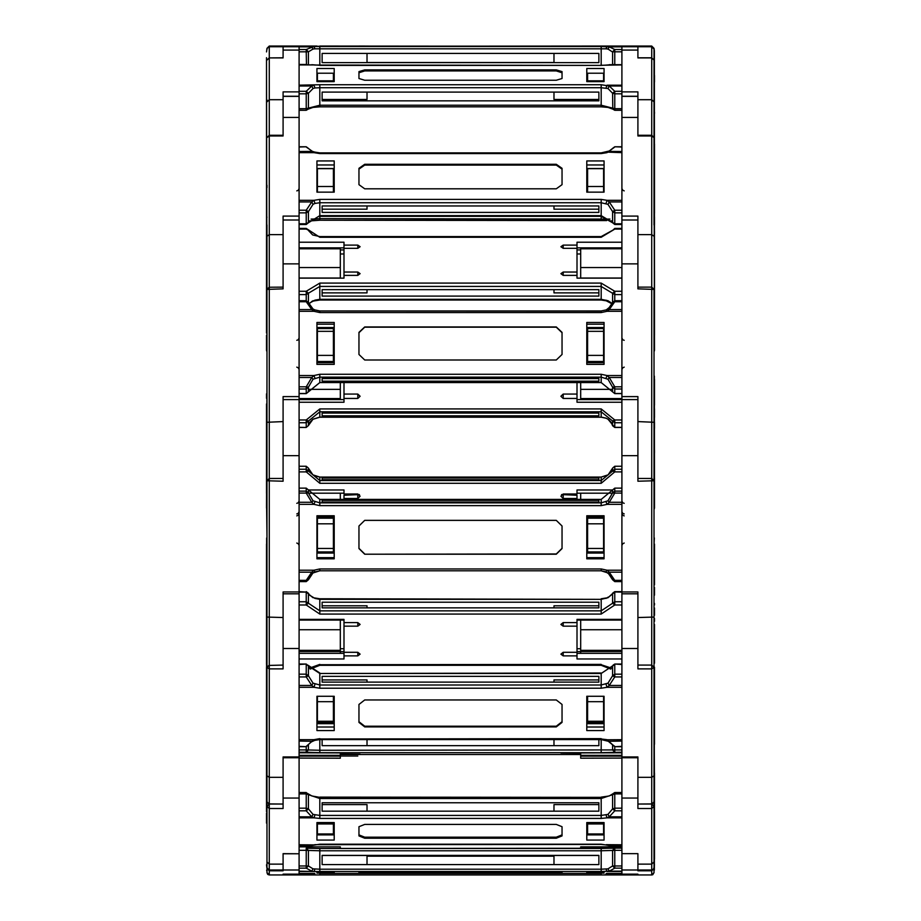 <?xml version="1.0" encoding="UTF-8"?>
<svg xmlns="http://www.w3.org/2000/svg" width="921" height="921" viewBox="0 0 921 921"><rect width="100%" height="100%" fill="white"/><g stroke="black" fill="none" stroke-linecap="round" stroke-linejoin="round"><path stroke-width="1.38" d="M266.56 62.57L267.009 332.435M637.954 853.825L637.954 870.011L637.954 853.629L621.928 853.629L621.928 874.133L637.954 874.144L621.928 874.133L621.928 874.95L637.954 874.95L637.954 874.133L637.954 874.95L651.7 874.95L651.7 57.885L653.991 60.072L653.991 225L653.991 60.072L651.7 57.885L651.7 46.05L653.991 48.341L654.347 50.885L654.44 335.232M299.072 219.762L299.072 46.05L316.928 46.05M267.009 49.642L267.009 48.341L269.3 46.05L267.009 48.341L269.3 46.05L267.009 48.341L269.3 46.05L283.046 46.05L269.3 46.05L267.009 48.341M299.072 46.741L283.046 46.741L283.046 57.781L269.3 57.885L269.3 46.165L283.046 46.165L269.3 46.05M653.991 48.445L651.7 46.165L637.954 46.165L651.7 46.05L653.991 48.341L651.7 46.05L637.954 46.05L651.7 46.165L653.991 48.445L653.991 107.826M653.991 50.333L653.991 99.963M358.96 46.05L364.716 46.05M612.557 52.048L607.941 49.055L606.053 48.848L607.031 46.545L621.928 46.257L601.194 46.05L637.954 46.05L621.928 46.05L621.928 46.637L637.954 46.637L637.954 57.885L637.954 46.741L651.7 46.741L653.991 49.032M312 46.257L601.194 46.05M266.56 112.88L266.56 57.632M266.56 90.454L266.56 83.627M266.56 51.887L267.009 48.445L269.3 46.741L283.046 46.741L283.046 57.781M654.44 82.015L654.44 75.361M621.928 219.762L621.928 46.637M267.009 185.282L267.009 187.654M266.56 198.948L266.56 107.262M266.56 183.429L266.56 137.505M266.56 197.221L266.56 187.308L266.56 197.221M266.56 327.254L266.56 185.455M621.928 874.95L283.046 874.95L283.046 874.133L283.046 874.95L269.3 874.95L269.3 135.283L283.046 135.283L283.046 91.824L299.072 91.824M266.56 181.978L266.56 147.418M654.44 145.437L654.44 213.235M654.44 181.978L654.44 144.021M621.928 96.383L637.954 96.383L637.954 135.963L651.7 135.963L653.991 137.563L651.7 135.283L637.954 135.283L637.954 91.824L621.928 91.824M654.44 189.277L654.44 187.308M654.44 198.948L654.44 178.524M266.56 333.022L266.56 319.034M266.56 350.383L266.56 335.232M266.56 301.271L266.56 287.421M266.56 285.199L266.56 283.127M267.009 225L267.009 501.784M269.3 287.283L283.046 287.179L283.046 216.078L299.072 216.078M299.072 96.383L283.046 96.383L283.046 135.963L269.3 135.963L267.009 137.563L269.3 135.283L269.3 57.885L283.046 57.885M266.56 281.653L266.56 283.184M266.56 281.262L266.56 270.993M266.56 233.842L266.56 231.252M266.56 287.513L266.56 285.257M654.44 281.653L654.44 283.184M653.991 137.563L654.44 350.383M654.44 298.082L654.44 283.875M637.954 853.629L621.928 853.629L621.928 219.981L637.954 219.981L637.954 288.803L653.991 289.47L651.7 287.179L637.954 287.179L637.954 216.078L621.928 216.078M654.44 224.448L654.44 217.011M654.44 281.262L654.44 270.993M654.44 233.842L654.44 231.252M654.44 287.513L654.44 285.257M654.44 333.022L654.44 319.034M266.56 405.159L266.56 490.801M266.56 490.663L266.56 477.78M267.009 506.734L267.009 374.859L266.56 508.093M267.009 354.988L267.009 289.47L283.046 288.803L283.046 219.981L299.072 219.981L299.072 263.867L283.046 263.867M267.009 510.948L267.009 480.785L269.3 478.494L283.046 478.494L283.046 396.64L299.072 396.64L299.072 263.867M299.072 874.95L299.072 869.977L283.046 869.977L283.046 853.629L299.072 853.825L299.072 396.64M266.56 403.951L266.56 408.82M266.56 393.843L266.56 398.321M266.56 469.963L266.56 493.299M654.44 403.951L654.44 398.425M653.991 510.948L653.991 374.859L654.44 495.602M654.347 376.102L654.44 508.093M654.44 490.663L654.44 477.78M654.44 398.206L654.44 379.268M653.991 289.47L653.991 480.785L651.7 478.494L637.954 478.494L637.954 396.64L621.928 396.64M654.44 405.159L654.44 400.347M266.56 624.91L266.56 652.724M266.56 664.271L266.56 545.151M266.653 538.025L266.56 784.439M266.56 544.081L266.56 584.893M266.56 587.517L266.56 589.854M266.56 603.405L266.56 604.947M266.56 618.498L266.56 621.364M266.56 634.615L266.56 663.201M267.009 536.782L266.653 508.404M267.009 663.707L267.009 801.684L268.782 803.918L283.046 803.975L283.046 756.924L299.072 756.924M343.994 399.61L283.046 399.599L283.046 481.211L267.009 480.785L267.009 672.871M269.3 665.457L283.046 665.123L283.046 591.927L299.072 591.927M266.56 645.471L266.56 649.938M266.56 635.974L266.56 640.463M653.991 663.707L653.991 537.979M654.44 544.081L654.44 584.893M654.44 587.517L654.44 595.139M654.44 603.405L654.44 604.947M654.44 618.498L654.44 621.364M654.44 624.403L654.44 663.201M653.991 871.358L654.44 668.842M577.007 399.61L637.954 399.599L637.954 481.211L653.991 480.785L653.991 667.414L651.7 665.123L637.954 665.123L637.954 591.927L621.928 591.927M654.347 538.025L653.991 544.645M654.44 634.615L654.44 651.849M654.44 635.974L654.44 640.463M299.072 593.78L283.046 593.78L283.046 668.842L269.3 668.842L267.009 667.414L267.009 686.479M266.56 793.085L266.56 685.339M266.56 667.149L266.56 798.841L267.009 670.373M266.56 724.551L266.56 739.091M267.009 665.595L267.009 667.644M266.56 679.64L266.56 724.09M266.56 737.813L266.56 739.782M654.44 793.085L653.991 680.331M654.44 672.894L654.44 685.339M654.44 724.551L654.44 744.26M654.44 667.149L654.44 681.552M653.991 665.595L653.991 801.684L652.218 803.918L637.954 803.975L637.954 756.924L621.928 756.924M621.928 593.78L637.954 593.78L637.954 668.842L651.7 668.842L653.991 667.414M654.44 679.64L654.44 724.09M654.44 781.457L654.44 786.269M654.44 737.813L654.44 741.44M267.009 792.532L267.009 867.72L267.009 792.532M266.56 780.651L266.56 811.7M266.56 813.139L266.56 823.098M267.009 806.497L269.3 804.091L267.009 806.382L269.3 808.477L283.046 808.477L283.046 757.787L299.072 757.787M266.56 864.877L267.009 868.468L269.3 870.759L283.046 870.759L283.046 853.629M621.928 757.787L637.954 757.787L637.954 808.477L651.7 808.477L653.991 806.382L651.7 804.091L637.954 804.091L651.7 804.091L653.991 806.382L653.991 792.532M654.44 859.12L654.44 811.447M654.44 813.139L654.44 823.098M653.991 806.382L653.991 863.507M654.44 784.439L654.347 870.115M267.597 874.19L267.009 872.624L267.884 874.455L269.3 874.95L267.884 874.455L269.3 874.95L267.009 872.659L267.044 868.112M299.072 869.977L299.072 853.825L283.046 853.825M637.954 874.915L651.7 874.915L653.991 872.624L652.701 874.72L651.7 874.95L653.991 872.659L653.956 868.112M357.809 756.014L340.286 756.014M319.806 874.95L319.806 873.442L601.194 873.442L601.194 874.95L556.284 874.95M358.96 874.95L334.196 874.95M312.772 873.476L311.712 874.662L316.928 874.95M612.949 873.476L604.072 874.95M299.072 49.55L306.175 49.55L313.969 46.545L299.072 46.257L601.194 46.269L319.806 46.05M606.053 48.848L319.806 48.848L319.806 65.368L601.194 65.368L601.194 46.534L609.288 46.844L614.825 49.55L621.928 49.55M319.806 46.534L313.969 46.545L314.947 48.848L319.806 48.848L319.806 46.534L601.194 46.534M314.947 48.848L313.059 49.055L308.443 51.749L306.175 49.55L306.175 51.76L299.072 51.76M621.928 51.76L614.825 51.76L614.825 49.55L612.557 51.749L614.825 51.76L614.825 64.516L606.432 65.057M621.928 223.861L614.825 223.861L614.825 224.528L612.58 222.755L612.557 211.554L614.825 212.912L614.825 223.861L601.194 215.675L601.194 220.269L606.432 220.476M609.978 219.048L319.806 218.657L319.806 220.269L601.194 220.165M621.928 108.713L614.825 108.713L614.825 110.324L612.822 109.15L612.557 93.297L614.825 93.873L614.825 108.713L601.194 105.247L601.194 84.778L609.288 86.044L614.825 91.271L621.928 91.271M621.928 93.873L614.825 93.873L614.825 91.271L612.557 93.297L607.941 88.508L601.194 87.668L319.806 87.668L319.806 84.778L601.194 84.778M308.167 109.173L313.013 107.423L319.806 106.859L319.806 105.247L601.194 105.247L601.194 106.859L319.806 106.859L601.194 106.859L607.987 107.423L612.833 109.173M306.486 64.539L306.175 51.76L308.443 51.749L308.443 64.608M299.072 91.271L306.175 91.271L306.175 93.873L299.072 93.873M314.947 87.99L313.059 88.508L308.443 93.297L306.175 91.271L311.712 86.044L313.969 85.169L314.947 87.99L319.806 87.668L319.806 105.247L306.175 108.713L306.175 110.324L299.072 110.221M621.928 294.559L614.825 294.559L601.194 286.373L601.194 300.004L319.806 300.004L314.694 300.799L314.947 300.096L308.696 303.619M612.304 303.619L607.941 300.753L601.194 299.337L319.806 299.337L319.806 300.004M621.928 229.087L614.825 229.087L601.194 237.273L601.194 236.593L319.806 236.593L312.668 234.936L308.443 230.434M601.194 237.273L319.806 237.273L319.806 236.593M314.809 309.951L313.059 309.007L308.443 302.664L308.443 293.2L306.175 294.559L306.175 291.301L319.806 283.115L319.806 286.373L601.194 286.373L601.194 283.115L614.825 291.301L621.928 291.301M319.806 237.273L306.175 228.408L299.072 228.408M601.194 236.593L614.825 229.087L614.825 228.408L612.557 230.434M621.928 301.777L614.825 301.777L614.825 291.301L612.557 293.2L612.569 302.618L611.083 306.025L606.191 309.951M621.928 212.912L614.825 212.912L614.825 210.195L612.557 211.554L607.941 204.393L601.194 202.712L319.806 202.712L319.806 215.675L308.42 222.755L319.806 215.675L601.194 215.675L601.194 199.454L607.031 200.375L609.288 201.987L614.825 210.195L621.928 210.195M299.072 210.195L306.175 210.195L311.712 201.987L313.969 200.375L314.947 203.472L319.806 202.712L319.806 199.454L601.194 199.454M621.928 147.038L614.825 146.761L607.031 152.69L601.194 153.611L601.194 152.932L319.806 152.932L314.694 152.126L313.969 152.69L306.175 146.761L299.072 147.038M601.194 153.611L319.806 153.611L319.806 152.932M314.947 203.472L313.059 204.393L308.443 211.554L306.175 210.195L306.175 212.912L299.072 212.912M299.072 223.861L306.175 223.861L306.175 212.912L308.443 211.554L308.443 222.491L306.175 223.861L306.175 224.528L308.42 222.755M621.928 422.797L614.825 422.797L601.194 411.779L601.194 417.248L319.806 417.144L313.059 419.17L308.443 425.49L308.443 420.966L306.175 422.797L306.175 419.93L319.806 408.912L601.194 408.912L614.825 419.93L621.928 419.93M319.806 408.912L319.806 411.779L601.194 411.779L601.194 408.912M299.072 422.797L306.175 422.797L306.175 427.436L299.072 427.332M607.941 419.17L606.087 418.284L607.941 419.17L614.825 427.436L614.825 419.93L612.557 420.966L612.569 425.571L611.083 422.152L608.263 419.377M612.569 391.77L612.557 387.165L614.825 388.996L614.825 393.635L601.194 382.606L601.194 374.271L607.031 375.503L609.288 377.483L614.825 386.785L621.928 386.785M621.928 388.996L614.825 388.996L614.825 386.785L612.557 387.165L607.941 379.279L601.194 377.15L319.806 377.15L319.806 374.271L601.194 374.271M612.592 302.514L614.825 300.753L612.569 302.618L614.825 301.777L609.288 309.525L607.031 311.333L601.194 312.564L601.194 310.93L606.087 309.905L601.194 310.93L319.806 310.93L601.194 311.033M601.194 312.564L319.806 312.564L319.806 310.93L314.913 309.905L319.806 311.033M601.194 382.514L319.806 382.606L319.806 377.15L313.059 379.279L308.443 387.165L308.443 391.69L306.175 393.635L306.175 388.996L299.072 388.996M299.072 300.856L306.175 300.856L306.175 301.777L299.072 301.777M299.072 386.785L306.175 386.785L306.175 388.996L308.443 387.165L306.175 386.785L311.712 377.483L313.969 375.503L314.947 378.174M621.928 471.92L614.825 471.92L601.194 483.237L319.806 483.237L319.806 477.032L601.194 477.078L607.941 474.971L612.557 468.19L612.557 471.115L614.825 469.226L614.825 466.256L612.557 468.156L610.554 472.554L607.941 474.971M601.194 483.237L601.194 477.078M299.072 466.302L306.175 466.256L306.175 469.226L319.806 480.543L601.194 480.543L612.557 471.115L614.825 471.92L614.825 469.226L621.928 469.226M319.806 483.237L306.175 471.92L306.175 469.226L299.072 469.226M608.102 573L612.557 579.712L610.554 575.314L606.053 571.837L601.194 570.824L601.194 568.959L607.031 570.226L609.288 572.114L614.825 580.357L621.928 580.357M601.194 570.778L319.806 570.778L319.806 568.959L601.194 568.959M621.928 493.092L614.825 493.092L609.288 502.336L607.031 504.34L601.194 505.606L601.194 502.912L607.941 500.736L612.557 492.942L612.557 490.018L614.825 488.095L614.825 491.066L612.557 492.942L614.825 493.092L614.825 491.066L621.928 491.066M601.194 505.606L319.806 505.606L319.806 502.912L601.194 502.912L601.194 499.401L612.557 490.018L601.194 499.401L319.806 499.401L601.194 499.447M299.072 491.066L306.175 491.066L306.175 493.092L299.072 493.092M299.072 580.357L306.175 580.357L306.175 581.6L299.072 581.554M359.409 494.623L343.994 495.256L343.994 498.514L357.809 498.514L360.111 496.246L357.809 493.978L343.994 493.978L343.994 490.03L308.443 490.018L308.443 492.942L306.175 491.066L306.175 488.095L319.806 499.447L319.806 502.912L313.059 500.736L311.712 502.336L306.175 493.092L308.443 492.942L313.059 500.736M612.569 579.746L614.825 581.6L614.825 580.357L612.557 579.712L614.825 581.6L621.928 581.6M621.928 605.028L614.825 605.028L601.194 614.031L319.806 614.031L319.806 598.788L601.194 599.295L607.941 597.717L612.557 593.585L612.557 603.29L614.825 601.793L614.825 592.088L607.941 597.717M601.194 614.031L601.194 599.295L319.806 599.295L314.947 598.454L312.622 597.061L314.947 598.454M601.194 664.789L611.613 668.128M319.806 664.789L601.194 664.432M299.072 592.088L306.175 592.088L299.072 591.581M319.806 614.031L306.175 605.028L306.175 601.793L319.806 610.796L601.194 610.796L612.557 603.29L614.825 605.028L614.825 601.793L621.928 601.793M614.825 591.984L621.928 592.088M601.194 739.01L607.031 739.655L614.825 746.724L621.928 746.321M319.806 739.01L601.194 738.654M621.928 676.889L614.825 676.889L609.288 685.512L607.031 687.25L601.194 688.252L601.194 685.017L607.941 683.198L612.557 675.726L612.557 666.021L614.825 664.513L614.825 674.23L612.557 675.726L614.825 676.889L614.825 674.23L621.928 674.23M601.194 688.252L319.806 688.252L319.806 685.017L601.194 685.017L601.194 673.516L612.569 665.825L601.194 673.516L319.806 673.516L319.806 685.017L313.059 683.198L311.712 685.512L306.175 676.889L299.072 676.889M601.194 673.009L319.806 673.516L308.443 666.021L308.443 675.726L313.059 683.198M299.072 674.23L306.175 674.23L306.175 676.889L308.443 675.726L306.175 674.23L306.175 664.513L308.431 665.825L306.175 664.018L299.072 664.513M299.072 746.321L306.175 746.724L310.976 742.107L314.763 740.38L313.969 739.655L319.806 738.654M621.928 664.018L614.825 664.018L621.928 664.513M299.072 846.422L306.175 846.445L319.806 844.258L601.194 844.258L614.825 846.445L621.928 846.422M621.928 810.837L614.825 810.837L609.288 816.846L607.031 817.906L601.194 818.424L601.194 815.396L607.941 814.348L612.557 808.926L612.557 794.662L614.825 793.89L614.825 808.154L612.557 808.926L614.825 810.837L614.825 808.154L621.928 808.154M601.194 818.424L319.806 818.424L319.806 815.396L601.194 815.396L601.194 798.507L612.557 794.662L612.707 793.925L609.195 796.009L601.194 797.126L601.194 798.507L319.806 798.507L319.806 815.396L313.059 814.348L311.712 816.846L306.175 810.837L299.072 810.837M601.194 797.321L319.806 797.126L319.806 798.507L308.443 794.662L308.443 808.926L313.059 814.348M319.806 797.321L311.839 796.02L308.293 793.925L308.443 794.662L306.175 793.89L306.175 792.509L299.072 792.509M299.072 808.154L306.175 808.154L306.175 810.837L308.443 808.926L306.175 808.154L306.175 793.89L299.072 793.89M306.175 792.705L308.293 793.925L306.175 792.705M621.928 792.509L614.825 792.509L612.707 793.925L614.825 792.509L614.825 793.89L621.928 793.89M621.928 752.284L601.194 752.63L601.194 739.517L319.806 739.517L314.763 740.38M601.194 752.63L319.806 752.63L319.806 750.258L614.825 749.913L614.825 746.724L608.378 741.255L621.928 741.025M319.806 752.63L306.175 752.284L306.175 749.913L319.806 750.258L319.806 739.517M612.557 744.882L612.557 749.97L614.825 752.284L614.825 749.913L621.928 749.913M621.928 868.181L614.825 868.181L609.288 871.116L601.194 871.508L601.194 869.136L607.941 868.871L612.557 865.982L612.557 850.428L614.825 850.371L614.825 865.924L612.557 865.982L614.825 868.181L614.825 865.924L621.928 865.924M601.194 871.508L319.806 871.508L319.806 869.136L601.194 869.136L601.194 850.716L612.557 850.428L614.422 848.172L601.194 848.483L601.194 850.716L319.806 850.716L319.806 869.136L313.059 868.871L311.712 871.116L306.175 868.181L299.072 868.181M614.284 848.206L319.806 848.483L319.806 850.716L308.443 850.428L308.443 865.982L313.059 868.871M299.072 865.924L306.175 865.924L306.175 868.181L308.443 865.982L306.175 865.924L306.175 850.371L308.443 850.428L306.175 848.137L306.175 850.371L299.072 850.371M614.825 848.137L621.928 848.137L614.825 848.137L614.825 850.371L621.928 850.371M313.934 46.257L299.072 46.257M306.382 64.528L299.072 64.516L306.382 64.528M624.219 190.843L622.803 190.348L621.928 188.552M296.781 367.168L298.197 367.663L299.072 369.459M296.781 340.286L298.174 339.814L299.072 337.995M624.219 340.286L622.803 339.791L621.928 337.995M624.219 367.168L622.803 367.663L621.928 369.459M296.781 503.35L298.197 502.866L299.072 501.07M296.781 515.841L298.197 515.357L299.072 513.55M296.781 543.079L298.197 543.563L299.072 545.37M296.781 513.976L298.197 513.481L299.072 511.685M624.219 543.079L622.803 543.563L621.928 545.37M624.219 515.841L622.815 515.369L621.928 513.55M624.219 513.976L622.803 513.481L621.928 511.685M624.219 503.35L622.803 502.866L621.928 501.07M283.046 870.011L268.782 869.954L267.009 867.72M621.928 869.977L651.7 870.011L653.116 869.528L653.991 867.72M308.788 303.872L313.059 300.753M612.212 303.872L606.306 300.799L601.194 300.004M306.175 147.038L312.495 151.343L299.072 151.493M614.825 147.038L609.506 150.94L601.194 152.932M299.072 605.028L306.175 605.028L308.443 603.29L308.385 593.251L309.617 595.15L312.622 597.061M306.175 846.422L312.254 845.213M613.455 845.985L609.08 845.317L621.928 845.305M296.781 190.843L298.185 190.359L299.072 188.552M308.408 425.675L309.917 422.152L313.059 419.17M308.443 302.687L309.917 306.025L312.944 308.846L311.712 309.525L306.175 301.777L308.431 302.618L306.175 300.753L306.175 294.559L299.072 294.559M299.072 471.92L306.175 471.92L308.443 471.115L308.443 468.156L310.446 472.554L312.99 474.891L319.806 477.078M299.072 581.6L306.175 581.6L308.443 579.712L310.446 575.314L313.059 572.885L308.443 579.712L306.175 580.357L311.712 572.114L313.969 570.226L314.936 571.883L319.806 570.778M651.7 46.05L653.991 48.341M606.617 46.257L608.919 46.234M283.046 46.741L299.072 46.637M266.56 75.361L266.56 81.612M364.716 46.476L562.04 46.453L364.716 46.326M316.928 46.303L334.196 46.303L316.928 46.487M604.072 46.303L586.804 46.303L604.072 46.487M598.892 53.453L598.892 62.674L322.108 62.674L322.108 53.453L598.892 53.453L598.892 62.651L553.97 62.651L553.97 53.453M553.97 62.547L367.03 62.547M367.03 53.453L367.03 62.651L322.108 62.651L322.108 53.453M299.072 46.844L311.712 46.844L313.059 49.055M607.02 46.257L601.194 46.269M607.941 49.055L609.288 46.844L621.928 46.844M334.196 76.984L333.414 76.984M317.388 80.818L333.414 80.818L333.414 73.254L317.388 73.254L317.388 81.67M333.414 80.818L333.414 81.67M266.56 217.011L266.56 215.802M603.612 80.818L587.586 80.818L587.586 73.254L603.612 73.254L603.612 81.67M587.586 80.818L587.586 81.67M586.804 76.984L587.586 76.984M654.44 198.406L654.44 197.221M654.44 112.074L654.44 113.571M311.712 220.867L309.249 220.902L314.291 220.637L314.947 218.979L311.022 219.048M606.053 218.979L606.709 220.637L319.806 220.269L311.735 220.867L313.059 219.129M607.941 219.129L609.265 220.867L611.751 220.902L609.034 220.856M364.716 80.277L556.284 80.277L562.04 78.538L562.04 71.608L556.284 69.869L364.716 69.869L358.96 71.608L358.96 78.538L364.716 80.277M562.04 72.701L556.284 70.975L364.716 70.975L358.96 72.701M316.928 68.476L334.196 68.476L334.196 81.67L316.928 81.67L316.928 68.476M606.053 87.99L607.031 85.169L621.928 85.169L621.928 64.977L601.194 65.253M319.806 84.778L299.072 85.169L299.072 64.977L313.969 64.977L299.072 64.654M604.072 68.476L586.804 68.476L586.804 81.67L604.072 81.67L604.072 68.476M598.892 92.065L598.892 100.85L322.108 100.85L322.108 92.065L598.892 92.065L598.892 99.468L553.97 99.468L553.97 92.065M367.03 92.065L367.03 99.468L322.108 99.468L322.108 92.065M334.196 73.968L333.414 73.968M614.514 64.539L601.194 65.368L314.568 65.057M299.072 86.044L311.712 86.044L313.059 88.508M621.928 64.654L609.265 64.654M586.804 73.968L587.586 73.968M607.941 88.508L609.288 86.044L621.928 86.044M340.286 278.177L340.286 248.808L299.072 248.808M340.286 267.527L299.072 267.527M340.286 278.05L299.072 278.05M334.196 168.635L316.928 168.635M317.388 186.549L333.414 186.549L333.414 168.704L317.388 168.704L317.388 192.098M333.414 186.549L333.414 192.098M266.56 319.714L266.56 319.103M266.56 332.4L266.56 331.56M580.714 278.177L580.714 248.751M580.714 248.808L621.928 248.808M580.714 267.527L621.928 267.527M580.714 278.05L621.928 278.05M603.612 186.549L587.586 186.549L587.586 168.704L603.612 168.704L603.612 192.098M587.586 186.549L587.586 192.098M586.804 168.635L604.072 168.635M654.44 332.4L654.44 331.56M577.007 278.2L621.928 278.2L577.007 278.177L577.007 275.344L563.192 275.344L560.889 273.698L563.192 272.063L577.007 272.063L577.007 248.325L563.192 248.325L560.889 246.69L563.192 245.055L577.007 245.055L577.007 242.188L621.928 242.188M343.994 278.177L299.072 278.2L343.994 278.2L343.994 275.344L357.809 275.344L360.111 273.698L357.809 272.063L343.994 272.063L343.994 248.325L357.809 248.325L360.111 246.69L357.809 245.055L343.994 245.055L343.994 242.188L299.072 242.188M598.892 289.62L322.108 289.62L322.108 296.101L598.892 296.101L598.892 289.62L598.892 292.82L553.97 292.82L553.97 289.62M322.108 289.62L322.108 292.82L367.03 292.82L367.03 289.62M299.072 247.887L343.994 247.887L343.994 245.055M343.994 275.344L343.994 272.063M343.994 249.913L340.286 249.913M343.994 253.931L340.286 253.931M311.712 301.443L314.694 300.799M577.007 253.931L580.714 253.931M577.007 249.913L580.714 249.913M607.941 300.753L608.505 301.581M606.053 300.096L606.306 300.799M577.007 245.055L577.007 247.887L621.928 247.887M577.007 275.344L577.007 272.063M364.716 188.817L556.284 188.817L562.04 184.718L562.04 168.347L556.284 164.249L364.716 164.249L358.96 168.347L358.96 184.718L364.716 188.817M562.04 184.718L562.04 169.153L556.284 165.066L364.716 165.066L358.96 169.153M316.928 160.968L334.196 160.968L334.196 192.098L316.928 192.098L316.928 160.968M606.053 203.472L607.031 200.375L621.928 200.375L621.928 152.69L606.306 152.126M319.806 199.454L313.969 200.375L299.072 200.375L299.072 152.69L313.969 152.69L319.806 153.611M604.072 160.968L586.804 160.968L586.804 192.098L604.072 192.098L604.072 160.968M598.892 205.947L598.892 212.429L322.108 212.429L322.108 205.947L598.892 205.947L598.892 209.159L553.97 209.159L553.97 205.947M367.03 205.947L367.03 209.159L322.108 209.159L322.108 205.947M334.196 165.02L316.928 165.02M299.072 201.987L311.712 201.987L313.059 204.393M612.649 148.327L614.825 146.761L621.928 146.761M621.928 151.493L608.505 151.343M586.804 165.02L604.072 165.02M607.941 204.393L609.288 201.987L621.928 201.987M340.286 399.61L340.286 389.33L309.168 389.33M340.286 389.33L340.286 382.606M340.286 398.62L299.072 398.62M334.196 362.586L316.928 362.586M334.196 327.531L316.928 327.531M333.414 331.387L333.414 361.481L317.388 361.481L317.388 328.624L333.414 328.624L333.414 331.387L317.388 331.387M333.414 355.391L317.388 355.391M266.56 473.762L266.56 472.784M266.56 451.244L266.56 450.208M266.56 463.562L266.56 459.97M266.56 415.198L266.56 417.443M580.714 399.61L580.714 382.606M580.714 389.33L611.832 389.33M580.714 398.62L621.928 398.62M603.612 331.387L603.612 328.624L587.586 328.624L587.586 331.387L603.612 331.387L603.612 361.481L587.586 361.481L587.586 355.391L603.612 355.391M587.586 331.387L587.586 355.391M586.804 362.586L604.072 362.586M586.804 327.531L604.072 327.531M654.44 452.948L654.44 450.185M654.44 422.117L654.44 428.369M654.44 408.82L654.44 417.443M563.192 398.436L563.192 394.027L560.889 396.237L563.192 398.436L577.007 398.436L577.007 402.293L621.928 402.293M563.192 394.027L577.007 394.027L577.007 382.606M343.994 382.606L343.994 394.027L357.809 394.027L360.111 396.237L357.809 398.436L357.809 394.027M299.072 402.293L343.994 402.293L343.994 398.436L357.809 398.436M598.892 413.126L322.108 413.126L322.108 415.808L598.892 415.808L598.892 413.126L598.892 415.808M322.108 413.126L322.108 415.808M343.994 398.436L343.994 394.027M299.072 427.436L306.175 427.436L308.443 425.49L306.175 427.332M621.928 427.436L614.825 427.436L612.592 425.675M312.944 419.343L319.806 417.248L601.194 417.248L606.191 418.238M577.007 398.436L577.007 394.027M364.716 359.95L556.284 359.95L562.04 354.435L562.04 332.4L556.284 326.897L364.716 326.897L358.96 332.4L358.96 354.435L364.716 359.95M562.04 354.435L562.04 332.734L556.284 327.231L364.716 327.231L358.96 332.734M316.928 322.465L334.196 322.465L334.196 364.371L316.928 364.371L316.928 322.465M606.053 378.174L607.031 375.503L621.928 375.503L621.928 311.333L607.031 311.333L606.087 309.905L608.056 308.846L609.288 309.525L621.928 309.525M319.806 374.271L313.969 375.503L299.072 375.503L299.072 311.333L313.969 311.333L311.712 309.525L299.072 309.525M604.072 322.465L586.804 322.465L586.804 364.371L604.072 364.371L604.072 322.465M598.892 378.485L598.892 381.167L322.108 381.167L322.108 378.485L598.892 378.485L598.892 381.167M322.108 378.485L322.108 381.167M334.196 324.146L316.928 324.146M313.059 309.007L314.913 309.905L313.969 311.333L319.806 312.564M299.072 377.483L311.712 377.483L313.059 379.279M608.263 308.8L612.557 302.687M586.804 324.146L604.072 324.146M607.941 379.279L609.288 377.483L621.928 377.483M340.286 499.401L340.286 493.23M334.196 553.049L316.928 553.049M334.196 517.072L316.928 517.072M333.414 523.819L333.414 551.932L317.388 551.932L317.388 518.189L333.414 518.189L333.414 523.819L317.388 523.819M333.414 548.456L317.388 548.456M266.56 610.324L266.56 615.389M580.714 499.401L580.714 493.23M603.612 523.819L603.612 518.189L587.586 518.189L587.586 523.819L603.612 523.819L603.612 551.932L587.586 551.932L587.586 548.456L603.612 548.456M587.586 523.819L587.586 548.456M586.804 553.049L604.072 553.049M586.804 517.072L604.072 517.072M654.44 607.987L654.44 615.389M561.591 494.623L577.007 495.256L577.007 499.401M577.007 498.514L563.192 498.514L560.889 496.246L563.192 493.978L577.007 493.978L577.007 490.03L612.557 489.995M343.994 498.514L343.994 499.401M322.108 477.941L322.108 479.68L322.108 477.941L598.892 477.941L598.892 479.68L598.892 477.941M322.108 479.68L598.892 479.68M343.994 493.23L309.525 493.23M306.175 466.302L308.443 468.19L313.059 474.971L314.947 476.019M299.072 466.256L306.175 466.256L308.431 468.11M612.569 468.11L614.825 466.256L621.928 466.256M577.007 493.23L611.475 493.23M364.716 554.246L556.284 554.246L562.04 548.594L562.04 525.972L556.284 520.307L364.716 520.307L358.96 525.972L358.96 548.594L364.716 554.246L556.284 554.028L562.04 548.375M598.892 502.049L322.108 502.049L322.108 500.31L598.892 500.31L598.892 502.049L598.892 500.31M316.928 515.772L334.196 515.772L334.196 558.794L316.928 558.794L316.928 515.772M606.053 571.837L607.031 570.226L621.928 570.226L621.928 504.34L607.031 504.34L606.053 501.853M319.806 568.959L313.969 570.226L299.072 570.226L299.072 504.34L313.969 504.34L311.712 502.336L299.072 502.336M604.072 515.772L586.804 515.772L586.804 558.794L604.072 558.794L604.072 515.772M322.108 502.049L322.108 500.31M358.96 548.375L364.716 554.028M316.928 557.712L334.196 557.712M314.89 571.86L313.059 572.885M319.806 505.606L313.969 504.34L314.947 501.853M299.072 572.114L311.712 572.114L312.99 572.966L319.806 570.824L601.194 570.824L608.01 572.966L609.288 572.114L621.928 572.114M621.928 502.336L609.288 502.336L607.941 500.736M604.072 557.712L586.804 557.712M340.286 653.369L340.286 629.722L299.072 629.722M340.286 629.722L340.286 620.063M340.286 650.295L299.072 650.295M340.286 651.469L299.072 651.469M334.196 722.191L316.928 722.191M333.414 696.334L333.414 721.304L317.388 721.304L317.388 696.334M333.414 701.652L317.388 701.652M333.414 721.258L317.388 721.258M266.56 762.139L266.56 764.292M266.56 741.44L266.56 744.26M580.714 653.369L580.714 620.063M580.714 629.722L621.928 629.722M580.714 650.295L621.928 650.295M580.714 651.469L621.928 651.469M587.586 696.334L587.586 701.652L603.612 701.652L603.612 721.304L587.586 721.304L603.612 721.258M587.586 701.652L587.586 721.258M603.612 696.334L603.612 701.652M586.804 722.191L604.072 722.191M654.44 773.03L654.44 780.651M621.928 653.369L577.007 653.369L577.007 659.033L621.928 659.033M577.007 655.879L563.192 655.879L560.889 654.083L563.192 652.275L577.007 652.275L577.007 626.176L563.192 626.176L560.889 624.38L563.192 622.584L577.007 622.584L577.007 626.176M621.928 619.43L577.007 619.43L577.007 622.584M343.994 622.584L343.994 626.176L357.809 626.176L360.111 624.38L357.809 622.584L343.994 622.584L343.994 619.43L299.072 619.43M343.994 626.176L343.994 652.275L357.809 652.275L357.809 655.879L360.111 654.083L357.809 652.275M299.072 653.369L343.994 653.369L343.994 655.879L357.809 655.879M343.994 655.879L343.994 659.033L299.072 659.033M367.03 607.918L367.03 605.765L322.108 605.765L322.108 607.918L322.108 602.173L598.892 602.173L598.892 607.918L598.892 605.765L553.97 605.765L553.97 607.918M322.108 607.918L598.892 607.918M343.994 620.063L299.072 620.063M343.994 648.695L340.286 648.695M343.994 651.561L340.286 651.561M299.072 601.793L306.175 601.793L306.175 592.088L313.059 597.717M306.175 591.581L308.385 593.251L306.175 591.984M612.615 593.251L614.825 591.581L621.928 591.581M577.007 651.561L580.714 651.561M577.007 648.695L580.714 648.695M608.378 597.061L606.053 598.454M577.007 620.063L621.928 620.063M364.716 726.957L556.284 726.957L562.04 722.455L562.04 704.45L556.284 699.948L364.716 699.948L358.96 704.45L358.96 722.455L364.716 726.957L364.716 726.232L556.284 726.232L562.04 721.73M322.108 676.394L598.892 676.394L598.892 682.139L322.108 682.139L322.108 676.394M316.928 696.334L334.196 696.334L334.196 730.572L316.928 730.572L316.928 696.334M606.053 739.851L621.928 739.655L621.928 687.25L607.031 687.25L606.053 684.176M306.175 746.321L313.969 739.655L299.072 739.655L299.072 687.25L313.969 687.25L311.712 685.512L299.072 685.512M604.072 696.334L586.804 696.334L586.804 730.572L604.072 730.572L604.072 696.334M553.97 682.139L553.97 679.986L598.892 679.986L598.892 682.139M322.108 682.139L322.108 679.986L367.03 679.986L367.03 682.139M358.96 721.73L364.716 726.232M316.928 726.968L334.196 726.968M334.196 723.641L316.928 723.641M319.806 688.252L313.969 687.25L314.947 684.176M299.072 749.913L306.175 749.913L306.175 746.724L308.443 744.721M299.072 741.025L312.622 741.255M612.557 744.721L614.825 746.321M621.928 685.512L609.288 685.512L607.941 683.198M604.072 726.968L586.804 726.968M586.804 723.641L604.072 723.641M607.941 740.599L608.378 741.255L601.194 739.517M334.196 831.041L333.414 831.041M317.388 822.568L317.388 833.977L333.414 833.977L333.414 823.927L317.388 823.927M333.414 822.568L333.414 823.927M603.612 823.927L603.612 833.977L587.586 833.977L587.586 823.927L603.612 823.927L603.612 822.568M587.586 822.568L587.586 823.927M586.804 831.041L587.586 831.041M654.44 846.779L654.44 847.769M654.44 850.474L654.44 851.188M364.716 838.26L556.284 838.26L562.04 835.957L562.04 826.736L556.284 824.422L364.716 824.422L358.96 826.736L358.96 835.957L364.716 838.26L364.716 837.212L556.284 837.212L562.04 834.898M322.108 802.732L598.892 802.732L598.892 811.171L322.108 811.171L322.108 802.732M316.928 822.568L334.196 822.568L334.196 840.113L316.928 840.113L316.928 822.568M606.271 844.649L621.928 844.776L621.928 817.906L607.031 817.906L606.053 814.958M299.072 845.305L314.395 844.937L299.072 844.776L299.072 817.906L313.969 817.906L311.712 816.846L299.072 816.846M604.072 822.568L586.804 822.568L586.804 840.113L604.072 840.113L604.072 822.568M553.97 811.171L553.97 804.574L598.892 804.574L598.892 811.171M322.108 811.171L322.108 804.574L367.03 804.574L367.03 811.171M358.96 834.898L364.716 837.212M316.928 834.84L334.196 834.84M319.806 818.424L313.969 817.906L314.947 814.958M608.746 845.213L601.194 844.453L314.729 844.649M621.928 846.445L614.825 846.422M621.928 816.846L609.288 816.846L607.941 814.348M604.072 834.84L586.804 834.84M299.072 758.144L340.286 758.167L340.286 755.324L299.072 755.324M340.286 755.324L340.286 752.837M340.286 756.118L299.072 756.118M340.286 848.483L340.286 846.883L299.072 846.883M637.954 869.977L637.954 870.759L651.7 870.759L653.991 868.468M621.928 758.144L580.714 758.167L580.714 752.837M580.714 755.324L621.928 755.324M580.714 756.118L621.928 756.118M580.714 848.483L580.714 846.883L621.928 846.883M577.007 754.23L580.714 754.357M577.007 753.09L560.889 753.021L577.007 752.952L577.007 754.092M621.928 752.837L577.007 752.952M343.994 752.952L299.072 752.837M343.994 753.09L343.994 754.23L360.111 754.161L343.994 754.092M343.994 754.23L340.286 754.357M598.892 745.653L598.892 739.517L598.892 745.653L322.108 745.653L322.108 739.517L322.108 745.653M367.03 739.517L367.03 745.653M553.97 739.517L553.97 745.653M364.716 872.993L562.04 872.82L562.04 872.129L556.284 871.957L364.716 871.957L358.96 872.129L358.96 872.82L364.716 872.993L364.716 871.957M322.108 855.321L598.892 855.321L598.892 864.531L322.108 864.531L322.108 855.321M316.928 871.819L334.196 871.819L334.196 873.131L316.928 873.131L316.928 871.819L316.928 873.131M606.997 873.476L621.928 873.476L621.928 871.473L607.031 871.473L606.053 869.102M313.681 873.476L299.072 873.476L299.072 871.473L313.969 871.473L299.072 871.116M604.072 871.819L586.804 871.819L586.804 873.131L604.072 873.131L604.072 871.819L604.072 873.131M367.03 856.219L553.97 856.219M553.97 864.531L553.97 855.459L598.892 855.459L598.892 864.531M322.108 864.531L322.108 855.459L367.03 855.459L367.03 864.531M334.196 871.819L334.196 873.131M319.806 871.508L313.969 871.473L314.947 869.102M299.072 873.476L314.038 873.476M621.928 871.116L609.288 871.116L607.941 868.871M607.319 873.476L621.928 873.476M586.804 871.819L586.804 873.131M313.969 874.95L314.878 873.465M621.928 874.662L609.288 874.662L608.228 873.476M607.031 874.95L606.122 873.465M299.072 46.05L283.046 46.05L299.072 46.05M269.3 46.165L267.009 48.445L269.3 46.165M612.557 64.608L612.557 51.749M283.046 99.675L269.3 99.675L267.009 101.851M283.046 96.291L299.072 96.291M299.072 50.033L283.046 50.033M269.3 57.885L267.009 60.072L269.3 57.781M637.954 99.675L651.7 99.675L653.991 101.851M637.954 96.291L621.928 96.291M621.928 50.033L637.954 50.033M651.7 57.885L637.954 57.885M314.568 220.476L319.806 220.165M612.58 222.755L601.194 216.343L319.806 216.343L319.806 218.657L314.947 218.979M556.284 70.975L556.284 69.869M364.716 70.975L364.716 69.869M614.825 110.221L621.928 110.221M299.072 108.713L306.175 108.713L306.175 93.873L308.443 93.297L308.443 108.137L306.175 110.221M283.046 234.602L269.3 234.602L267.009 236.213M299.072 117.428L283.046 117.428M316.928 168.589L334.196 168.589L316.928 168.589M637.954 234.602L651.7 234.602L653.991 236.213M621.928 117.428L637.954 117.428M604.072 168.589L586.804 168.589L604.072 168.589M319.806 283.115L601.194 283.115M306.175 228.408L308.42 230.181L306.175 229.087L299.072 229.087M299.072 291.301L306.175 291.301L308.443 293.2L319.806 286.373L319.806 299.337L314.947 300.096M357.809 248.325L357.809 245.055M357.809 275.344L357.809 272.063M563.192 248.325L563.192 245.055M563.192 275.344L563.192 272.063M556.284 165.066L556.284 164.249M364.716 165.066L364.716 164.249M283.046 421.588L267.009 422.244M637.954 421.588L653.991 422.244M621.928 263.867L637.954 263.867M299.072 419.93L306.175 419.93L308.443 420.966L319.806 411.779L319.806 417.144M621.928 427.332L614.825 427.332M606.053 418.18L601.194 417.144M319.806 382.514L308.431 391.77M306.175 393.532L299.072 393.532M308.408 302.514L306.175 300.856M621.928 393.532L614.825 393.532M614.825 300.856L621.928 300.856M283.046 617.531L267.009 617.093M299.072 455.607L283.046 455.607M637.954 617.531L653.991 617.093M621.928 455.607L637.954 455.607M357.809 495.256L357.809 498.514M614.825 466.302L621.928 466.302M563.192 495.256L563.192 498.514M299.072 488.13L306.175 488.13M306.175 581.554L308.431 579.746M308.443 489.995L306.175 488.095L299.072 488.095M621.928 581.554L614.825 581.554M614.825 488.13L621.928 488.13M283.046 777.289L269.3 777.289L267.009 775.862M299.072 648.476L283.046 648.476M334.196 723.25L316.928 723.25L334.196 723.25M637.954 777.289L651.7 777.289L653.991 775.862M621.928 648.476L637.954 648.476M586.804 723.25L604.072 723.25L586.804 723.25M309.387 668.128L319.806 664.432M357.809 622.584L357.809 626.176M563.192 622.584L563.192 626.176M563.192 652.275L563.192 655.879M556.284 726.232L556.284 726.957M308.005 665.227L319.806 673.009M612.995 665.227L614.825 664.018M283.046 864.071L269.3 864.071L267.009 861.975M299.072 798.035L283.046 798.035M283.046 804.091L269.3 804.091L283.046 804.091M637.954 864.071L651.7 864.071L653.991 861.975M621.928 798.035L637.954 798.035M556.284 837.212L556.284 838.26M283.046 874.915L269.3 874.915L267.009 872.624M299.072 874.133L283.046 874.133L299.072 874.144M340.286 754.564L580.714 754.564L340.286 754.564M308.443 744.882L308.443 749.97L306.175 752.284L299.072 752.284M556.284 871.957L556.284 872.993M306.175 848.137L319.806 848.483L306.716 848.206M299.072 874.662L311.712 874.662L308.051 873.476M319.806 46.269L313.98 46.257M607.066 46.257L621.928 46.257M267.009 99.963L266.56 101.517M621.928 46.741L637.954 46.741M637.954 57.781L651.7 57.781M319.806 65.253L311.735 64.654M299.072 110.324L306.175 110.324L308.178 109.15M612.822 109.15L614.825 110.324L621.928 110.324M267.009 217.137L266.56 218.691M266.653 350.694L267.009 351.937M654.347 350.694L653.991 351.937M621.928 228.408L614.825 228.408M299.072 146.761L306.175 146.761L308.351 148.327M312.495 151.343L314.694 152.126M299.072 224.528L306.175 224.528M614.825 224.528L621.928 224.528M269.3 287.179L267.009 289.47M654.347 508.404L653.991 509.647M299.072 393.635L306.175 393.635L319.806 382.606L601.194 382.606L614.825 393.635L621.928 393.635M299.072 300.753L306.175 300.753M614.825 300.753L621.928 300.753M654.44 670.016L653.991 671.57M314.936 475.973L319.806 477.032L601.194 477.032L608.01 474.891M319.806 499.401L308.443 490.007M621.928 488.095L614.825 488.095L612.557 490.007M269.3 665.123L267.009 667.414M310.181 669.153L319.806 665.296L601.194 665.296L610.819 669.153M319.806 598.788L314.763 597.925M606.237 597.925L601.194 598.788M306.175 746.724L299.072 746.724M306.175 664.018L299.072 664.018M621.928 746.724L614.825 746.724M654.44 864.877L653.991 866.431M307.545 845.985L299.072 846.445M266.653 870.115L267.009 871.358M601.194 873.442L319.806 873.442M319.806 848.483L601.194 848.483"/></g></svg>
